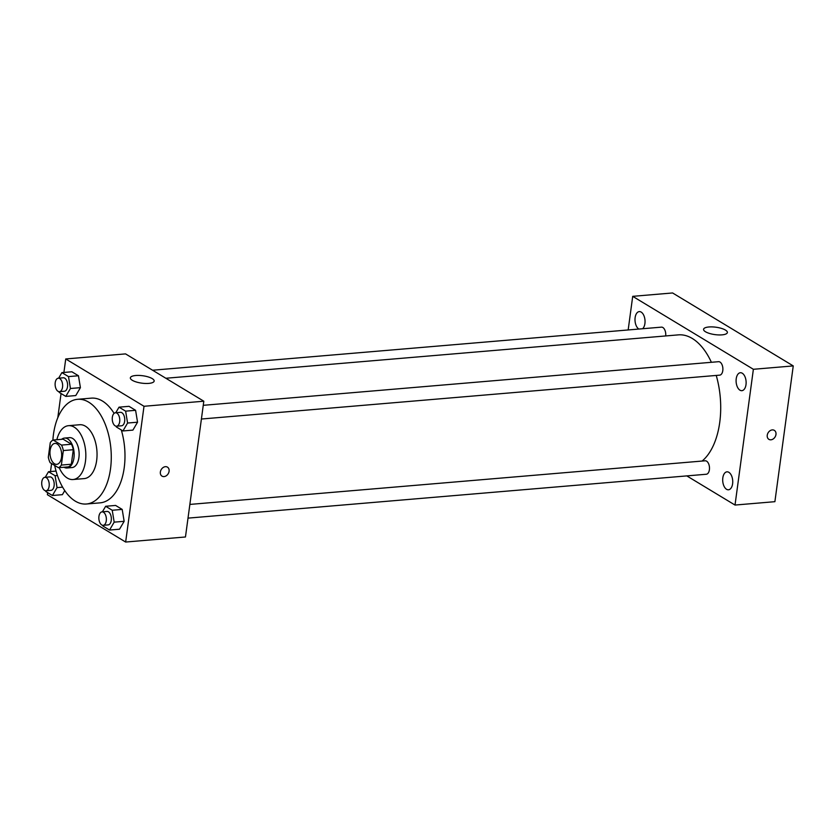 <?xml version="1.0" encoding="UTF-8"?>
<svg xmlns="http://www.w3.org/2000/svg" width="835" height="835" viewBox="0 0 835 835"><rect width="100%" height="100%" fill="white"/><g stroke="black" fill="none" stroke-linecap="round" stroke-linejoin="round"><path stroke-width="1.25" d="M61.519 457.319A10.511 5.814 85.2 0 1 56.707 464.343A10.511 5.814 85.2 0 1 50.027 454.365A10.511 5.814 85.2 0 1 54.933 443.406A10.511 5.814 85.2 0 1 61.519 457.319M61.529 445.086L53.158 440.035A14.268 7.891 85.2 0 0 50.277 442.675L48.315 457.183A14.268 7.891 85.2 0 0 50.1 462.653L58.471 467.715A14.268 7.891 85.2 0 0 61.362 465.074L63.324 450.556A14.268 7.891 85.2 0 0 61.529 445.086L71.497 444.241L63.136 439.189L53.158 440.035M61.362 465.074L71.33 464.229A14.268 7.891 85.2 0 1 68.439 466.869L58.471 467.715M71.33 464.229L73.292 449.721L63.324 450.556M71.497 444.241A14.268 7.891 85.2 0 1 73.292 449.721M64.003 467.245A15.009 8.308 -94.8 0 0 67.05 467.986A15.009 8.308 -94.8 0 0 74.064 452.33A15.009 8.308 -94.8 0 0 64.514 438.072A15.009 8.308 -94.8 0 0 61.633 439.314M64.514 438.072L69.503 437.644A15.009 8.308 85.2 0 1 78.918 457.538A15.009 8.308 85.2 0 1 72.04 467.569L67.05 467.986M59.212 467.652A27.023 14.957 -94.8 0 0 67.332 478.058A27.023 14.957 -94.8 0 0 73.052 479.53A27.023 14.957 -94.8 0 0 85.671 451.349A27.023 14.957 -94.8 0 0 68.491 425.683A27.023 14.957 -94.8 0 0 56.853 439.721M73.052 479.53L84.262 478.591A27.023 14.957 -94.8 0 0 96.881 450.399A27.023 14.957 -94.8 0 0 79.701 424.733L68.491 425.683M54.672 465.419A52.532 29.068 -94.8 0 0 75.296 501.146A52.532 29.068 -94.8 0 0 86.422 504.006A52.532 29.068 -94.8 0 0 110.951 449.209A52.532 29.068 -94.8 0 0 77.551 399.307A52.532 29.068 -94.8 0 0 52.876 440.17M77.551 399.307L91.255 398.149A52.532 29.068 85.2 0 1 114.082 413.367M121.294 429.952A52.532 29.068 85.2 0 1 124.217 467.746A52.532 29.068 85.2 0 1 100.127 502.847L86.422 504.006M62.385 494.664L64.765 490.604L62.385 494.664L52.417 495.51L57.041 487.609L55.089 475.71L48.503 471.733L45.247 477.286M59.097 391.667L59.222 392.419L65.808 396.406L75.776 395.56L80.41 387.659L78.459 375.76L71.873 371.784L61.894 372.619L58.638 378.182M47.658 492.64L47.386 494.717L125.647 542.04L144.006 406.28L65.735 358.956L63.909 372.452M61.059 393.536L57.792 417.719M51.593 463.561L50.507 471.556M102.83 525.319L102.956 526.071L109.552 530.058L119.52 529.213L124.154 521.311L122.192 509.413L115.606 505.436L105.638 506.271L102.381 511.834M116.232 426.205L116.357 426.967L122.943 430.954L132.911 430.108L137.545 422.197L135.594 410.309L129.007 406.321L119.029 407.167L115.773 412.73M65.735 358.956L125.553 353.894L203.813 401.207L185.464 536.978L125.647 542.04M203.813 401.207L144.006 406.28M148.776 383.39A12.014 3.737 -172.3 0 1 136.366 382.002A12.014 3.737 -172.3 0 1 130.354 377.837A12.014 3.737 -172.3 0 1 142.754 375.75A12.014 3.737 -172.3 0 1 154.162 381.063A12.014 3.737 -172.3 0 1 148.776 383.39M167.449 467.13A5.25 4.06 -58.8 0 1 169.088 471.253A5.25 4.06 -58.8 0 1 162.011 476.127A5.25 4.06 -58.8 0 1 161.259 469.52A5.25 4.06 -58.8 0 1 167.449 467.13A5.25 4.06 -58.8 0 1 169.098 471.253A5.25 4.06 -58.8 0 1 162.011 476.117M716.232 375.437A66.059 36.552 85.2 0 1 719.739 422.385A66.059 36.552 85.2 0 1 702.11 461.056M165.862 378.255L678.291 334.877A66.059 36.552 85.2 0 1 711.389 362.296M201.412 419.024L719.697 375.145A6.753 3.737 -94.8 0 0 722.849 368.099A6.753 3.737 -94.8 0 0 718.559 361.691L203.26 405.319M189.858 504.423L705.168 460.795A6.753 3.737 85.2 0 1 709.395 469.74A6.753 3.737 85.2 0 1 706.306 474.249L188.011 518.128M152.575 370.229L661.424 327.143A6.753 3.737 85.2 0 1 665.683 335.941M686.798 475.898L735.019 505.05L753.379 369.289L632.711 296.341L628.171 329.961M732.608 483.768A9.008 4.989 -94.8 0 0 726.951 471.838A9.008 4.989 -94.8 0 0 722.745 481.231A9.008 4.989 -94.8 0 0 728.475 489.79A9.008 4.989 -94.8 0 0 732.608 483.768M745.999 384.664A9.008 4.989 -94.8 0 0 740.353 372.734A9.008 4.989 -94.8 0 0 736.146 382.127A9.008 4.989 -94.8 0 0 741.877 390.676A9.008 4.989 -94.8 0 0 745.999 384.664M642.595 328.739A9.008 4.989 -94.8 0 0 644.912 323.542A9.008 4.989 -94.8 0 0 639.255 311.601A9.008 4.989 -94.8 0 0 634.997 319.273A9.008 4.989 -94.8 0 0 638.859 329.053M735.019 505.05L774.89 501.678L793.25 365.918L672.592 292.96L632.711 296.341M793.25 365.918L753.379 369.289M774.327 430.359A5.25 4.06 -58.8 0 1 775.966 434.482A5.25 4.06 -58.8 0 1 768.889 439.346A5.25 4.06 -58.8 0 1 768.137 432.749A5.25 4.06 -58.8 0 1 774.327 430.359A5.25 4.06 -58.8 0 1 775.976 434.482A5.25 4.06 -58.8 0 1 768.889 439.346M725.438 330.075A12.014 3.737 -172.3 0 1 727.379 332.528A12.014 3.737 -172.3 0 1 714.969 334.616A12.014 3.737 -172.3 0 1 703.571 329.303A12.014 3.737 -172.3 0 1 712.307 326.902A12.014 3.737 -172.3 0 1 725.438 330.075M122.943 430.954L127.578 423.042L125.626 411.154L119.029 407.167M115.439 412.761L120.417 412.333A6.753 3.737 85.2 0 1 124.655 421.278A6.753 3.737 85.2 0 1 121.555 425.787L116.576 426.205A6.753 3.737 85.2 0 1 112.287 419.796A6.753 3.737 85.2 0 1 115.439 412.761A6.753 3.737 85.2 0 1 119.676 421.696A6.753 3.737 85.2 0 1 116.576 426.205M132.911 430.108L137.545 422.197L127.578 423.042M137.545 422.197L135.594 410.309L125.626 411.154M135.594 410.309L129.007 406.321M65.808 396.406L70.443 388.494L68.491 376.606L61.894 372.619M58.304 378.213L63.283 377.785A6.753 3.737 85.2 0 1 67.52 386.73A6.753 3.737 85.2 0 1 64.42 391.239L59.442 391.667A6.753 3.737 85.2 0 1 55.152 385.248A6.753 3.737 85.2 0 1 58.304 378.213A6.753 3.737 85.2 0 1 62.541 387.158A6.753 3.737 85.2 0 1 59.442 391.667M75.776 395.56L80.41 387.659L70.443 388.494M80.41 387.659L78.459 375.76L68.491 376.606M78.459 375.76L71.873 371.784M109.552 530.058L114.176 522.146L112.224 510.258L105.638 506.271M102.037 511.865L107.026 511.438A6.753 3.737 85.2 0 1 111.253 520.382A6.753 3.737 85.2 0 1 108.164 524.891L103.175 525.319A6.753 3.737 85.2 0 1 98.885 518.9A6.753 3.737 85.2 0 1 102.037 511.865A6.753 3.737 85.2 0 1 106.275 520.81A6.753 3.737 85.2 0 1 103.175 525.319M119.52 529.213L124.154 521.311L114.176 522.146M124.154 521.311L122.192 509.413L112.224 510.258M122.192 509.413L115.606 505.436M45.695 490.771L45.821 491.533L52.417 495.51M44.902 477.317L49.891 476.9A6.753 3.737 85.2 0 1 54.118 485.834A6.753 3.737 85.2 0 1 51.029 490.343L46.04 490.771A6.753 3.737 85.2 0 1 41.75 484.363A6.753 3.737 85.2 0 1 44.902 477.317A6.753 3.737 85.2 0 1 49.14 486.262A6.753 3.737 85.2 0 1 46.04 490.771M62.615 487.139L57.041 487.609M57.438 475.512L55.089 475.71M56.06 471.086L48.503 471.733"/></g></svg>
